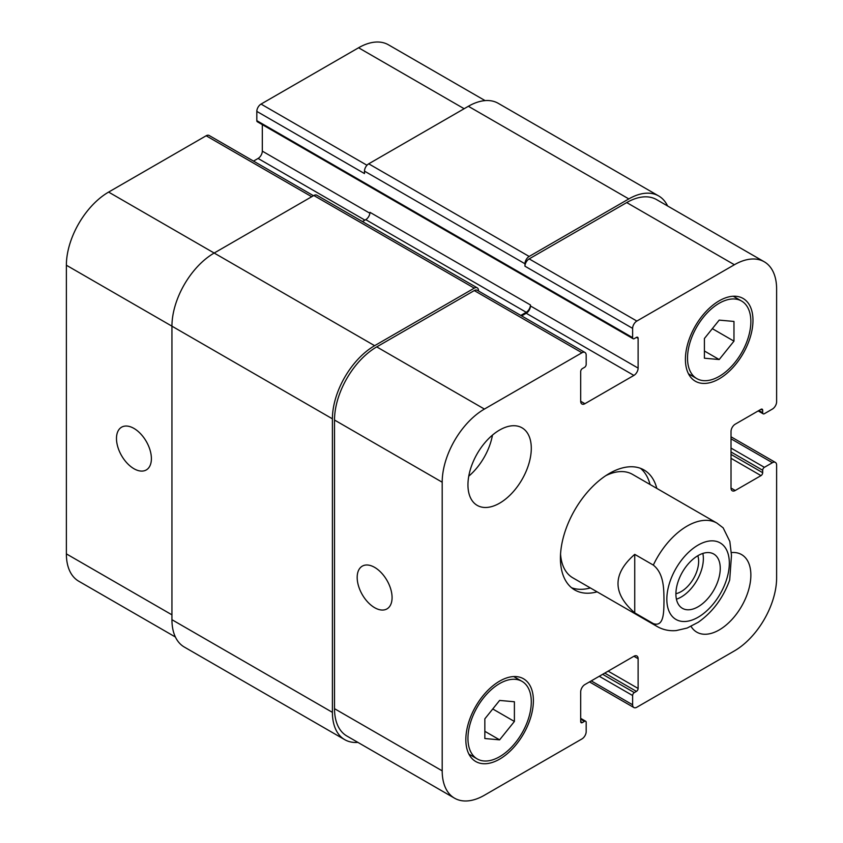 <?xml version="1.0" encoding="UTF-8"?>
<svg xmlns="http://www.w3.org/2000/svg" width="843" height="843" viewBox="0 0 843 843"><rect width="100%" height="100%" fill="white"/><g stroke="black" fill="none" stroke-linecap="round" stroke-linejoin="round"><path stroke-width="1.26" d="M634.737 554.367L653.325 565.095C664.379 573.935 663.778 590.153 663.999 600.511C663.778 610.627 664.379 627.529 653.325 623.599L634.737 612.872L634.737 554.367C612.429 573.872 612.429 593.367 634.737 612.872M653.325 623.599A59.716 34.479 120 0 0 657.245 626.56C663.083 629.837 669.405 631.175 676.202 630.575L687.14 628.046L698.194 622.303C712.641 612.123 723.136 598.035 729.69 580.026L731.482 555.358L729.838 541.459L723.157 527.855M676.434 599.183A31.349 18.103 120 0 0 702.841 553.43M675.917 593.693A24.689 14.257 120 0 0 698.647 561.354A24.689 14.257 120 0 0 697.825 555.727M675.907 593.978A31.349 18.103 -60 0 1 689.595 562.429A31.349 18.103 -60 0 1 713.758 554.03A31.349 18.103 -60 0 1 713.758 590.237A31.349 18.103 -60 0 1 682.409 608.33A31.349 18.103 -60 0 1 675.907 593.978M650.058 484.504A69.274 39.99 120 0 0 640.501 468.329M571.554 587.74A69.274 39.99 120 0 0 590.342 587.94M723.146 527.844L716.961 523.124L632.503 474.367A59.716 34.479 120 0 0 605.906 475.6M560.553 554.146A59.716 34.479 120 0 0 572.787 577.803L657.245 626.56M597.097 591.839A69.274 39.99 -60 0 1 574.768 589.974A69.274 39.99 -60 0 1 574.768 509.994A69.274 39.99 -60 0 1 644.041 469.994A69.274 39.99 -60 0 1 656.813 488.403M374.629 607.677A24.689 14.257 60 0 1 358.507 585.927A24.689 14.257 60 0 1 362.29 566.138A24.689 14.257 60 0 1 386.969 580.395A24.689 14.257 60 0 1 386.969 608.899A24.689 14.257 60 0 1 374.629 607.677M133.942 468.719A24.689 14.257 60 0 1 117.809 446.959A24.689 14.257 60 0 1 121.603 427.18A24.689 14.257 60 0 1 146.282 441.437A24.689 14.257 60 0 1 146.282 469.941A24.689 14.257 60 0 1 133.942 468.719M313.459 195.713L209.138 135.481A5.975 3.446 120 0 0 206.145 135.776L108.61 192.088A59.716 34.479 120 0 0 66.376 265.229L66.376 553.883A59.716 34.479 120 0 0 78.747 581.217L175.397 637.013M262.31 124.638L262.31 151.139A5.975 3.446 -60 0 1 258.084 158.452L253.501 161.097M485.094 100.612L388.444 44.805A59.716 34.479 120 0 0 358.581 47.766L261.045 104.079A5.975 3.446 120 0 0 256.82 111.392L256.82 120.665A2.392 1.38 120 0 0 257.315 121.75L633.125 338.728A2.392 1.38 120 0 0 634.315 338.612L636.433 337.39A2.392 1.38 -60 0 1 637.624 337.274A2.392 1.38 -60 0 1 638.119 338.37L638.119 368.106A5.975 3.446 -60 0 1 633.894 375.42L584.916 403.702A5.975 3.446 -60 0 1 581.933 403.997A5.975 3.446 -60 0 1 580.69 401.268L580.69 371.521A2.392 1.38 -60 0 1 582.376 368.591L584.494 367.379A2.392 1.38 120 0 0 586.18 364.45L586.18 355.188A5.975 3.446 120 0 0 584.947 352.448A5.975 3.446 120 0 0 581.955 352.753L484.419 409.066A59.716 34.479 120 0 0 442.196 482.207L442.196 770.85A59.716 34.479 120 0 0 454.556 798.195A59.716 34.479 120 0 0 484.419 795.234L581.955 738.921A5.975 3.446 120 0 0 586.18 731.608L586.18 722.335A2.392 1.38 120 0 0 585.685 721.25A2.392 1.38 120 0 0 584.494 721.366L582.376 722.577A2.392 1.38 -60 0 1 581.185 722.704A2.392 1.38 -60 0 1 580.69 721.608L580.69 691.861A5.975 3.446 -60 0 1 584.916 684.548L633.894 656.275A5.975 3.446 -60 0 1 636.886 655.98A5.975 3.446 -60 0 1 638.119 658.71L638.119 688.457A2.392 1.38 -60 0 1 636.433 691.376L634.315 692.598A2.392 1.38 120 0 0 632.629 695.517L632.629 704.79A5.975 3.446 120 0 0 633.862 707.519A5.975 3.446 120 0 0 636.855 707.224L734.39 650.912A59.716 34.479 120 0 0 776.624 577.771L776.624 465.136A5.975 3.446 120 0 0 775.381 462.407A5.975 3.446 120 0 0 772.399 462.702L764.38 467.328A2.392 1.38 120 0 0 762.683 470.257L762.683 472.691A2.392 1.38 -60 0 1 760.997 475.621L735.244 490.489A5.975 3.446 -60 0 1 732.251 490.784A5.975 3.446 -60 0 1 731.018 488.055L731.018 431.5A5.975 3.446 -60 0 1 735.244 424.177L760.997 409.308A2.392 1.38 -60 0 1 762.188 409.192A2.392 1.38 -60 0 1 762.683 410.288L762.683 412.722A2.392 1.38 120 0 0 763.178 413.818A2.392 1.38 120 0 0 764.38 413.702L772.399 409.066A5.975 3.446 120 0 0 776.624 401.753L776.624 289.117A59.716 34.479 120 0 0 764.253 261.783A59.716 34.479 120 0 0 734.39 264.744L636.855 321.057A5.975 3.446 120 0 0 632.629 328.37L632.629 337.632A2.392 1.38 120 0 0 633.125 338.728M731.355 552.587A44.784 25.859 -60 0 1 741.587 554.589A44.784 25.859 -60 0 1 741.587 606.307A44.784 25.859 -60 0 1 696.803 632.166A44.784 25.859 -60 0 1 691.049 626.381M468.771 476.158A44.784 25.859 120 0 0 492.47 435.104M467.949 484.883A44.784 25.859 -60 0 1 487.496 439.814A44.784 25.859 -60 0 1 522.007 427.812A44.784 25.859 -60 0 1 522.017 479.53A44.784 25.859 -60 0 1 477.222 505.389A44.784 25.859 -60 0 1 467.949 484.883M704.411 338.507L719.195 320.119L733.968 321.446L733.968 341.152L719.195 359.539L704.411 358.212L704.411 338.507M719.195 359.539L704.411 351.004M733.968 341.152L712.335 328.654M484.841 718.826L499.614 700.438L514.399 701.755L514.399 721.46L499.614 739.848L484.841 738.531L484.841 718.826M499.614 739.848L484.841 731.313M514.399 721.46L492.755 708.974M687.519 358.117A44.784 25.859 120 0 0 696.803 378.612A44.784 25.859 120 0 0 741.587 352.753A44.784 25.859 120 0 0 741.587 301.046A44.784 25.859 120 0 0 707.077 313.038A44.784 25.859 120 0 0 687.519 358.117M685.412 359.329A47.777 27.587 -60 0 1 706.265 311.257A47.777 27.587 -60 0 1 743.083 298.454A47.777 27.587 -60 0 1 743.083 353.617A47.777 27.587 -60 0 1 695.306 381.205A47.777 27.587 -60 0 1 685.412 359.329M467.949 738.426A44.784 25.859 120 0 0 477.222 758.932A44.784 25.859 120 0 0 522.017 733.073A44.784 25.859 120 0 0 522.007 681.355A44.784 25.859 120 0 0 487.496 693.357A44.784 25.859 120 0 0 467.949 738.426M465.842 739.648A47.777 27.587 -60 0 1 486.696 691.566A47.777 27.587 -60 0 1 523.503 678.773A47.777 27.587 -60 0 1 523.503 733.937A47.777 27.587 -60 0 1 475.737 761.514A47.777 27.587 -60 0 1 465.842 739.648M454.556 798.195L346.884 736.023A59.716 34.479 -60 0 1 334.513 708.689L334.513 420.035A59.716 34.479 -60 0 1 376.737 346.894L474.282 290.582A5.975 3.446 -60 0 1 477.264 290.287L584.947 352.448M524.957 263.764A5.975 3.446 -60 0 1 529.172 256.451L628.825 198.916A59.716 34.479 -60 0 1 658.689 195.955L498.234 103.32A59.716 34.479 120 0 0 468.371 106.281L368.718 163.816A5.975 3.446 120 0 0 364.492 171.129L524.957 263.764L524.957 266.198A5.975 3.446 -60 0 1 529.172 258.885L626.718 202.573A59.716 34.479 -60 0 1 656.581 199.612L764.253 261.783M521.638 315.904L526.222 313.259A5.975 3.446 120 0 0 530.447 305.946L530.447 304.966A5.975 3.446 120 0 1 526.222 312.279L520.795 315.419M357.906 742.388A59.716 34.479 -60 0 1 344.766 739.68A59.716 34.479 -60 0 1 332.405 712.346L332.405 418.813A59.716 34.479 -60 0 1 374.629 345.683L474.282 288.148A5.975 3.446 -60 0 1 477.264 287.853A5.975 3.446 -60 0 1 478.508 290.582L478.508 291.004M658.689 195.955A59.716 34.479 -60 0 1 667.603 205.987M477.264 287.853L316.81 195.207A5.975 3.446 120 0 0 313.828 195.502L214.175 253.037A59.716 34.479 120 0 0 171.94 326.178L171.94 619.7A59.716 34.479 120 0 0 184.311 647.045L344.766 739.68M530.447 304.966L369.982 212.331A5.975 3.446 -60 0 1 365.757 219.644L362.448 221.551M364.492 171.129L364.492 173.563L256.82 111.392M723.083 545.105A44.194 25.511 120 0 0 672.619 574.968A44.194 25.511 120 0 0 688.573 621.038A44.194 25.511 120 0 0 729.332 563.145A44.194 25.511 120 0 0 723.083 545.105M716.961 523.124A59.716 34.479 120 0 0 653.325 565.095M334.513 708.689L442.196 770.85M633.894 656.275L638.119 658.71M591.249 680.891L632.629 704.79M731.018 438.813L772.399 462.702M731.018 488.055L735.244 490.489M626.718 202.573L734.39 264.744M529.172 258.885L636.855 321.057M524.957 266.198L632.629 328.37M526.222 313.259L633.894 375.42M530.447 305.946L638.119 368.106M580.69 401.268L584.916 403.702M474.282 290.582L581.955 352.753M376.737 346.894L484.419 409.066M334.513 420.035L442.196 482.207M171.94 614.832L66.376 553.883M464.145 108.715L358.581 47.766M366.979 165.249L261.045 104.079M369.908 213.258L262.31 151.139M364.914 220.128L258.084 158.452M311.71 196.725L206.145 135.776M374.629 345.683L108.61 192.088M332.405 418.813L66.376 265.229M580.69 721.608L582.376 722.577M580.69 719.174L584.494 721.366M171.94 619.7L332.405 712.346M313.828 195.502L474.282 288.148M365.757 219.644L526.222 312.279M636.433 337.39L638.119 338.37M256.82 120.665L632.629 337.632M368.718 163.816L529.172 256.451M468.371 106.281L628.825 198.916M758.89 410.53L762.683 412.722M760.997 409.308L762.683 410.288M731.018 458.307L760.997 475.621M731.018 454.409L762.683 472.691M731.018 451.974L762.683 470.257M731.018 448.076L764.38 467.328M599.268 676.265L632.629 695.517M602.65 674.316L634.315 692.598M604.758 673.093L636.433 691.376M608.14 671.144L638.119 688.457M741.587 301.046L733.273 296.241M696.803 378.612L688.489 373.818M522.007 681.355L513.703 676.56M477.222 758.932L468.908 754.137M633.862 707.519L589.499 681.903M775.381 462.407L731.018 436.79M580.69 718.362L585.685 721.25M758.184 410.931L763.178 413.818"/></g></svg>
